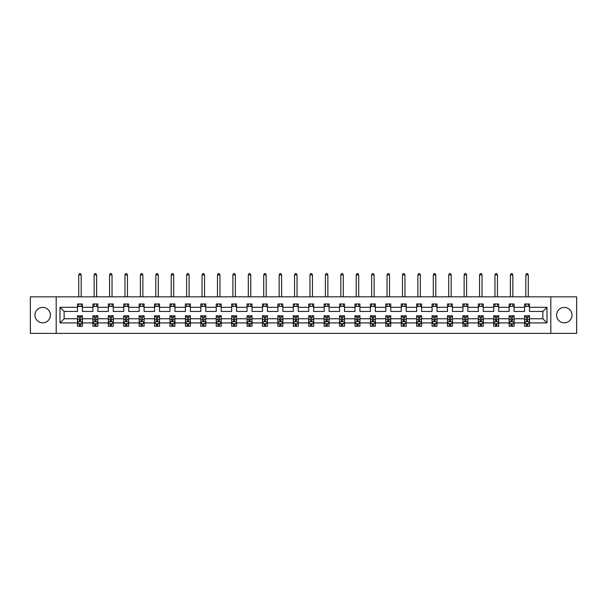 <?xml version="1.0" encoding="UTF-8"?>
<svg xmlns="http://www.w3.org/2000/svg" width="607" height="607" viewBox="0 0 607 607"><rect width="100%" height="100%" fill="white"/><g stroke="black" fill="none" stroke-linecap="round" stroke-linejoin="round"><path stroke-width="0.91" d="M564.298 307.4A7.709 7.709 0 0 0 556.589 315.109A7.709 7.709 0 0 0 564.298 322.818A7.709 7.709 0 0 0 572.006 315.109A7.709 7.709 0 0 0 564.298 307.4M42.702 307.4A7.709 7.709 0 0 0 34.994 315.109A7.709 7.709 0 0 0 42.702 322.818A7.709 7.709 0 0 0 50.411 315.109A7.709 7.709 0 0 0 42.702 307.4M550.807 296.831L30.35 296.831L30.35 333.395L576.65 333.395L576.65 296.831L550.807 296.831L550.807 333.395M529.509 322.916L529.509 318.766L542.855 318.766L547.006 322.916L529.509 322.916L529.509 326.232L527.635 326.232L527.635 323.713M56.193 333.395L56.193 296.831M524.569 322.916L514.091 322.916L514.091 318.766L524.569 318.766L524.569 326.232L529.509 326.232L529.509 323.592L528.583 323.592M514.091 322.916L514.091 326.232L512.217 326.232L512.217 323.713M509.152 322.916L498.681 322.916L498.681 318.766L509.152 318.766L509.152 326.232L514.091 326.232L514.091 323.592L513.165 323.592M498.681 322.916L498.681 326.232L496.799 326.232L496.799 323.713M493.734 322.916L483.263 322.916L483.263 318.766L493.734 318.766L493.734 326.232L498.681 326.232L498.681 323.592L497.748 323.592M483.263 322.916L483.263 326.232L481.381 326.232L481.381 323.713M478.324 322.916L467.845 322.916L467.845 318.766L478.324 318.766L478.324 326.232L483.263 326.232L483.263 323.592L482.33 323.592M467.845 322.916L467.845 326.232L465.964 326.232L465.964 323.713M462.906 322.916L452.427 322.916L452.427 318.766L462.906 318.766L462.906 326.232L467.845 326.232L467.845 323.592L466.912 323.592M452.427 322.916L452.427 326.232L450.553 326.232L450.553 323.713M447.488 322.916L437.01 322.916L437.01 318.766L447.488 318.766L447.488 326.232L452.427 326.232L452.427 323.592L451.502 323.592M437.01 322.916L437.01 326.232L435.136 326.232L435.136 323.713M432.07 322.916L421.592 322.916L421.592 318.766L432.07 318.766L432.07 326.232L437.01 326.232L437.01 323.592L436.084 323.592M421.592 322.916L421.592 326.232L419.718 326.232L419.718 323.713M416.652 322.916L406.182 322.916L406.182 318.766L416.652 318.766L416.652 326.232L421.592 326.232L421.592 323.592L420.666 323.592M406.182 322.916L406.182 326.232L404.3 326.232L404.3 323.713M401.235 322.916L390.764 322.916L390.764 318.766L401.235 318.766L401.235 326.232L406.182 326.232L406.182 323.592L405.248 323.592M390.764 322.916L390.764 326.232L388.882 326.232L388.882 323.713M385.817 322.916L375.346 322.916L375.346 318.766L385.817 318.766L385.817 326.232L390.764 326.232L390.764 323.592L389.831 323.592M375.346 322.916L375.346 326.232L373.464 326.232L373.464 323.713M370.407 322.916L359.928 322.916L359.928 318.766L370.407 318.766L370.407 326.232L375.346 326.232L375.346 323.592L374.413 323.592M359.928 322.916L359.928 326.232L358.054 326.232L358.054 323.713M354.989 322.916L344.51 322.916L344.51 318.766L354.989 318.766L354.989 326.232L359.928 326.232L359.928 323.592L359.003 323.592M344.51 322.916L344.51 326.232L342.636 326.232L342.636 323.713M339.571 322.916L329.093 322.916L329.093 318.766L339.571 318.766L339.571 326.232L344.51 326.232L344.51 323.592L343.585 323.592M329.093 322.916L329.093 326.232L327.219 326.232L327.219 323.713M324.153 322.916L313.682 322.916L313.682 318.766L324.153 318.766L324.153 326.232L329.093 326.232L329.093 323.592L328.167 323.592M313.682 322.916L313.682 326.232L311.801 326.232L311.801 323.713M308.735 322.916L298.265 322.916L298.265 318.766L308.735 318.766L308.735 326.232L313.682 326.232L313.682 323.592L312.749 323.592M298.265 322.916L298.265 326.232L296.383 326.232L296.383 323.713M293.318 322.916L282.847 322.916L282.847 318.766L293.318 318.766L293.318 326.232L298.265 326.232L298.265 323.592L297.331 323.592M282.847 322.916L282.847 326.232L280.965 326.232L280.965 323.713M277.907 322.916L267.429 322.916L267.429 318.766L277.907 318.766L277.907 326.232L282.847 326.232L282.847 323.592L281.914 323.592M267.429 322.916L267.429 326.232L265.555 326.232L265.555 323.713M262.49 322.916L252.011 322.916L252.011 318.766L262.49 318.766L262.49 326.232L267.429 326.232L267.429 323.592L266.503 323.592M252.011 322.916L252.011 326.232L250.137 326.232L250.137 323.713M247.072 322.916L236.593 322.916L236.593 318.766L247.072 318.766L247.072 326.232L252.011 326.232L252.011 323.592L251.086 323.592M236.593 322.916L236.593 326.232L234.719 326.232L234.719 323.713M231.654 322.916L221.183 322.916L221.183 318.766L231.654 318.766L231.654 326.232L236.593 326.232L236.593 323.592L235.668 323.592M221.183 322.916L221.183 326.232L219.302 326.232L219.302 323.713M216.236 322.916L205.765 322.916L205.765 318.766L216.236 318.766L216.236 326.232L221.183 326.232L221.183 323.592L220.25 323.592M205.765 322.916L205.765 326.232L203.884 326.232L203.884 323.713M200.818 322.916L190.348 322.916L190.348 318.766L200.818 318.766L200.818 326.232L205.765 326.232L205.765 323.592L204.832 323.592M190.348 322.916L190.348 326.232L188.466 326.232L188.466 323.713M185.408 322.916L174.93 322.916L174.93 318.766L185.408 318.766L185.408 326.232L190.348 326.232L190.348 323.592L189.414 323.592M174.93 322.916L174.93 326.232L173.056 326.232L173.056 323.713M169.99 322.916L159.512 322.916L159.512 318.766L169.99 318.766L169.99 326.232L174.93 326.232L174.93 323.592L174.004 323.592M159.512 322.916L159.512 326.232L157.638 326.232L157.638 323.713M154.573 322.916L144.094 322.916L144.094 318.766L154.573 318.766L154.573 326.232L159.512 326.232L159.512 323.592L158.586 323.592M144.094 322.916L144.094 326.232L142.22 326.232L142.22 323.713M139.155 322.916L128.676 322.916L128.676 318.766L139.155 318.766L139.155 326.232L144.094 326.232L144.094 323.592L143.169 323.592M128.676 322.916L128.676 326.232L126.802 326.232L126.802 323.713M123.737 322.916L113.266 322.916L113.266 318.766L123.737 318.766L123.737 326.232L128.676 326.232L128.676 323.592L127.751 323.592M113.266 322.916L113.266 326.232L111.385 326.232L111.385 323.713M108.319 322.916L97.848 322.916L97.848 318.766L108.319 318.766L108.319 326.232L113.266 326.232L113.266 323.592L112.333 323.592M97.848 322.916L97.848 326.232L95.967 326.232L95.967 323.713M92.909 322.916L82.431 322.916L82.431 318.766L92.909 318.766L92.909 326.232L97.848 326.232L97.848 323.592L96.915 323.592M82.431 322.916L82.431 326.232L80.549 326.232L80.549 323.713M77.491 322.916L59.994 322.916L59.994 307.301L77.491 307.301L77.491 311.452L64.145 311.452L64.145 318.766L77.491 318.766L77.491 326.232L82.431 326.232L82.431 323.592L81.505 323.592M82.431 307.301L92.909 307.301L92.909 311.452L82.431 311.452L82.431 303.993L77.491 303.993L77.491 307.301M97.848 307.301L108.319 307.301L108.319 311.452L97.848 311.452L97.848 303.993L92.909 303.993L92.909 307.301M113.266 307.301L123.737 307.301L123.737 311.452L113.266 311.452L113.266 303.993L108.319 303.993L108.319 307.301M128.676 307.301L139.155 307.301L139.155 311.452L128.676 311.452L128.676 303.993L123.737 303.993L123.737 307.301M144.094 307.301L154.573 307.301L154.573 311.452L144.094 311.452L144.094 303.993L139.155 303.993L139.155 307.301M159.512 307.301L169.99 307.301L169.99 311.452L159.512 311.452L159.512 303.993L154.573 303.993L154.573 307.301M174.93 307.301L185.408 307.301L185.408 311.452L174.93 311.452L174.93 303.993L169.99 303.993L169.99 307.301M190.348 307.301L200.818 307.301L200.818 311.452L190.348 311.452L190.348 303.993L185.408 303.993L185.408 307.301M205.765 307.301L216.236 307.301L216.236 311.452L205.765 311.452L205.765 303.993L200.818 303.993L200.818 307.301M221.183 307.301L231.654 307.301L231.654 311.452L221.183 311.452L221.183 303.993L216.236 303.993L216.236 307.301M236.593 307.301L247.072 307.301L247.072 311.452L236.593 311.452L236.593 303.993L231.654 303.993L231.654 307.301M252.011 307.301L262.49 307.301L262.49 311.452L252.011 311.452L252.011 303.993L247.072 303.993L247.072 307.301M267.429 307.301L277.907 307.301L277.907 311.452L267.429 311.452L267.429 303.993L262.49 303.993L262.49 307.301M282.847 307.301L293.318 307.301L293.318 311.452L282.847 311.452L282.847 303.993L277.907 303.993L277.907 307.301M298.265 307.301L308.735 307.301L308.735 311.452L298.265 311.452L298.265 303.993L293.318 303.993L293.318 307.301M313.682 307.301L324.153 307.301L324.153 311.452L313.682 311.452L313.682 303.993L308.735 303.993L308.735 307.301M329.093 307.301L339.571 307.301L339.571 311.452L329.093 311.452L329.093 303.993L324.153 303.993L324.153 307.301M344.51 307.301L354.989 307.301L354.989 311.452L344.51 311.452L344.51 303.993L339.571 303.993L339.571 307.301M359.928 307.301L370.407 307.301L370.407 311.452L359.928 311.452L359.928 303.993L354.989 303.993L354.989 307.301M375.346 307.301L385.817 307.301L385.817 311.452L375.346 311.452L375.346 303.993L370.407 303.993L370.407 307.301M390.764 307.301L401.235 307.301L401.235 311.452L390.764 311.452L390.764 303.993L385.817 303.993L385.817 307.301M406.182 307.301L416.652 307.301L416.652 311.452L406.182 311.452L406.182 303.993L401.235 303.993L401.235 307.301M421.592 307.301L432.07 307.301L432.07 311.452L421.592 311.452L421.592 303.993L416.652 303.993L416.652 307.301M437.01 307.301L447.488 307.301L447.488 311.452L437.01 311.452L437.01 303.993L432.07 303.993L432.07 307.301M452.427 307.301L462.906 307.301L462.906 311.452L452.427 311.452L452.427 303.993L447.488 303.993L447.488 307.301M467.845 307.301L478.324 307.301L478.324 311.452L467.845 311.452L467.845 303.993L462.906 303.993L462.906 307.301M483.263 307.301L493.734 307.301L493.734 311.452L483.263 311.452L483.263 303.993L478.324 303.993L478.324 307.301M498.681 307.301L509.152 307.301L509.152 311.452L498.681 311.452L498.681 303.993L493.734 303.993L493.734 307.301M514.091 307.301L524.569 307.301L524.569 311.452L514.091 311.452L514.091 303.993L509.152 303.993L509.152 307.301M542.855 318.766L542.855 311.452L529.509 311.452L529.509 303.993L524.569 303.993L524.569 307.301M529.509 307.301L547.006 307.301L547.006 322.916M59.994 307.301L64.145 311.452M524.569 306.467L529.509 306.467M509.152 306.467L514.091 306.467M493.734 306.467L498.681 306.467M478.324 306.467L483.263 306.467M462.906 306.467L467.845 306.467M447.488 306.467L452.427 306.467M432.07 306.467L437.01 306.467M416.652 306.467L421.592 306.467M401.235 306.467L406.182 306.467M385.817 306.467L390.764 306.467M370.407 306.467L375.346 306.467M354.989 306.467L359.928 306.467M339.571 306.467L344.51 306.467M324.153 306.467L329.093 306.467M308.735 306.467L313.682 306.467M293.318 306.467L298.265 306.467M277.907 306.467L282.847 306.467M262.49 306.467L267.429 306.467M247.072 306.467L252.011 306.467M231.654 306.467L236.593 306.467M216.236 306.467L221.183 306.467M200.818 306.467L205.765 306.467M185.408 306.467L190.348 306.467M169.99 306.467L174.93 306.467M154.573 306.467L159.512 306.467M139.155 306.467L144.094 306.467M123.737 306.467L128.676 306.467M108.319 306.467L113.266 306.467M92.909 306.467L97.848 306.467M77.491 306.467L82.431 306.467M79.365 323.759L80.549 323.759M94.783 323.759L95.967 323.759M110.201 323.759L111.385 323.759M125.619 323.759L126.802 323.759M141.036 323.759L142.22 323.759M156.447 323.759L157.638 323.759M171.864 323.759L173.056 323.759M187.282 323.759L188.466 323.759M202.7 323.759L203.884 323.759M218.118 323.759L219.302 323.759M233.536 323.759L234.719 323.759M248.946 323.759L250.137 323.759M264.364 323.759L265.555 323.759M279.781 323.759L280.965 323.759M295.199 323.759L296.383 323.759M310.617 323.759L311.801 323.759M326.035 323.759L327.219 323.759M341.445 323.759L342.636 323.759M356.863 323.759L358.054 323.759M372.281 323.759L373.464 323.759M387.698 323.759L388.882 323.759M403.116 323.759L404.3 323.759M418.534 323.759L419.718 323.759M433.944 323.759L435.136 323.759M449.362 323.759L450.553 323.759M464.78 323.759L465.964 323.759M480.198 323.759L481.381 323.759M495.616 323.759L496.799 323.759M511.033 323.759L512.217 323.759M526.451 323.759L527.635 323.759M64.145 318.766L59.994 322.916M547.006 307.301L542.855 311.452M79.365 324.942L80.549 324.942M82.431 316.945L82.431 315.708L80.549 315.708L80.549 316.945L82.431 316.945L82.431 318.766M77.491 318.766L77.491 315.708L79.365 315.708L79.365 320.989L80.549 320.989L80.549 316.945M78.417 323.592L77.491 323.592L77.491 326.232L79.365 326.232L79.365 323.713M77.491 321.733L78.478 323.713L81.444 323.713L82.431 321.733M81.194 306.467L81.194 303.993M81.194 296.831L81.194 274.888L78.728 274.888L78.728 296.831M78.728 306.467L78.728 303.993M78.728 274.888L79.464 273.605L80.45 273.605L81.194 274.888M94.783 324.942L95.967 324.942M97.848 316.945L97.848 315.708L95.967 315.708L95.967 316.945L97.848 316.945L97.848 318.766M92.909 318.766L92.909 315.708L94.783 315.708L94.783 320.989L95.967 320.989L95.967 316.945M93.835 323.592L92.909 323.592L92.909 326.232L94.783 326.232L94.783 323.713M92.909 321.733L93.895 323.713L96.862 323.713L97.848 321.733M96.612 306.467L96.612 303.993M96.612 296.831L96.612 274.888L94.138 274.888L94.138 296.831M94.138 306.467L94.138 303.993M94.138 274.888L94.882 273.605L95.868 273.605L96.612 274.888M110.201 324.942L111.385 324.942M113.266 316.945L113.266 315.708L111.385 315.708L111.385 316.945L113.266 316.945L113.266 318.766M108.319 318.766L108.319 315.708L110.201 315.708L110.201 320.989L111.385 320.989L111.385 316.945M109.252 323.592L108.319 323.592L108.319 326.232L110.201 326.232L110.201 323.713M108.319 321.733L109.313 323.713L112.272 323.713L113.266 321.733M112.029 306.467L112.029 303.993M112.029 296.831L112.029 274.888L109.556 274.888L109.556 296.831M109.556 306.467L109.556 303.993M109.556 274.888L110.299 273.605L111.286 273.605L112.029 274.888M125.619 324.942L126.802 324.942M128.676 316.945L128.676 315.708L126.802 315.708L126.802 316.945L128.676 316.945L128.676 318.766M123.737 318.766L123.737 315.708L125.619 315.708L125.619 320.989L126.802 320.989L126.802 316.945M124.67 323.592L123.737 323.592L123.737 326.232L125.619 326.232L125.619 323.713M123.737 321.733L124.723 323.713L127.69 323.713L128.676 321.733M127.447 306.467L127.447 303.993M127.447 296.831L127.447 274.888L124.974 274.888L124.974 296.831M124.974 306.467L124.974 303.993M124.974 274.888L125.717 273.605L126.704 273.605L127.447 274.888M141.036 324.942L142.22 324.942M144.094 316.945L144.094 315.708L142.22 315.708L142.22 316.945L144.094 316.945L144.094 318.766M139.155 318.766L139.155 315.708L141.036 315.708L141.036 320.989L142.22 320.989L142.22 316.945M140.088 323.592L139.155 323.592L139.155 326.232L141.036 326.232L141.036 323.713M139.155 321.733L140.141 323.713L143.108 323.713L144.094 321.733M142.865 306.467L142.865 303.993M142.865 296.831L142.865 274.888L140.392 274.888L140.392 296.831M140.392 306.467L140.392 303.993M140.392 274.888L141.135 273.605L142.121 273.605L142.865 274.888M156.447 324.942L157.638 324.942M159.512 316.945L159.512 315.708L157.638 315.708L157.638 316.945L159.512 316.945L159.512 318.766M154.573 318.766L154.573 315.708L156.447 315.708L156.447 320.989L157.638 320.989L157.638 316.945M155.498 323.592L154.573 323.592L154.573 326.232L156.447 326.232L156.447 323.713M154.573 321.733L155.559 323.713L158.526 323.713L159.512 321.733M158.275 306.467L158.275 303.993M158.275 296.831L158.275 274.888L155.809 274.888L155.809 296.831M155.809 306.467L155.809 303.993M155.809 274.888L156.545 273.605L157.539 273.605L158.275 274.888M171.864 324.942L173.056 324.942M174.93 316.945L174.93 315.708L173.056 315.708L173.056 316.945L174.93 316.945L174.93 318.766M169.99 318.766L169.99 315.708L171.864 315.708L171.864 320.989L173.056 320.989L173.056 316.945M170.916 323.592L169.99 323.592L169.99 326.232L171.864 326.232L171.864 323.713M169.99 321.733L170.977 323.713L173.943 323.713L174.93 321.733M173.693 306.467L173.693 303.993M173.693 296.831L173.693 274.888L171.227 274.888L171.227 296.831M171.227 306.467L171.227 303.993M171.227 274.888L171.963 273.605L172.957 273.605L173.693 274.888M187.282 324.942L188.466 324.942M190.348 316.945L190.348 315.708L188.466 315.708L188.466 316.945L190.348 316.945L190.348 318.766M185.408 318.766L185.408 315.708L187.282 315.708L187.282 320.989L188.466 320.989L188.466 316.945M186.334 323.592L185.408 323.592L185.408 326.232L187.282 326.232L187.282 323.713M185.408 321.733L186.395 323.713L189.361 323.713L190.348 321.733M189.111 306.467L189.111 303.993M189.111 296.831L189.111 274.888L186.637 274.888L186.637 296.831M186.637 306.467L186.637 303.993M186.637 274.888L187.381 273.605L188.367 273.605L189.111 274.888M202.7 324.942L203.884 324.942M205.765 316.945L205.765 315.708L203.884 315.708L203.884 316.945L205.765 316.945L205.765 318.766M200.818 318.766L200.818 315.708L202.7 315.708L202.7 320.989L203.884 320.989L203.884 316.945M201.752 323.592L200.818 323.592L200.818 326.232L202.7 326.232L202.7 323.713M200.818 321.733L201.812 323.713L204.771 323.713L205.765 321.733M204.529 306.467L204.529 303.993M204.529 296.831L204.529 274.888L202.055 274.888L202.055 296.831M202.055 306.467L202.055 303.993M202.055 274.888L202.799 273.605L203.785 273.605L204.529 274.888M218.118 324.942L219.302 324.942M221.183 316.945L221.183 315.708L219.302 315.708L219.302 316.945L221.183 316.945L221.183 318.766M216.236 318.766L216.236 315.708L218.118 315.708L218.118 320.989L219.302 320.989L219.302 316.945M217.169 323.592L216.236 323.592L216.236 326.232L218.118 326.232L218.118 323.713M216.236 321.733L217.23 323.713L220.189 323.713L221.183 321.733M219.946 306.467L219.946 303.993M219.946 296.831L219.946 274.888L217.473 274.888L217.473 296.831M217.473 306.467L217.473 303.993M217.473 274.888L218.217 273.605L219.203 273.605L219.946 274.888M233.536 324.942L234.719 324.942M236.593 316.945L236.593 315.708L234.719 315.708L234.719 316.945L236.593 316.945L236.593 318.766M231.654 318.766L231.654 315.708L233.536 315.708L233.536 320.989L234.719 320.989L234.719 316.945M232.587 323.592L231.654 323.592L231.654 326.232L233.536 326.232L233.536 323.713M231.654 321.733L232.64 323.713L235.607 323.713L236.593 321.733M235.364 306.467L235.364 303.993M235.364 296.831L235.364 274.888L232.891 274.888L232.891 296.831M232.891 306.467L232.891 303.993M232.891 274.888L233.634 273.605L234.621 273.605L235.364 274.888M248.946 324.942L250.137 324.942M252.011 316.945L252.011 315.708L250.137 315.708L250.137 316.945L252.011 316.945L252.011 318.766M247.072 318.766L247.072 315.708L248.946 315.708L248.946 320.989L250.137 320.989L250.137 316.945M247.997 323.592L247.072 323.592L247.072 326.232L248.946 326.232L248.946 323.713M247.072 321.733L248.058 323.713L251.025 323.713L252.011 321.733M250.774 306.467L250.774 303.993M250.774 296.831L250.774 274.888L248.309 274.888L248.309 296.831M248.309 306.467L248.309 303.993M248.309 274.888L249.045 273.605L250.038 273.605L250.774 274.888M264.364 324.942L265.555 324.942M267.429 316.945L267.429 315.708L265.555 315.708L265.555 316.945L267.429 316.945L267.429 318.766M262.49 318.766L262.49 315.708L264.364 315.708L264.364 320.989L265.555 320.989L265.555 316.945M263.415 323.592L262.49 323.592L262.49 326.232L264.364 326.232L264.364 323.713M262.49 321.733L263.476 323.713L266.443 323.713L267.429 321.733M266.192 306.467L266.192 303.993M266.192 296.831L266.192 274.888L263.726 274.888L263.726 296.831M263.726 306.467L263.726 303.993M263.726 274.888L264.462 273.605L265.456 273.605L266.192 274.888M279.781 324.942L280.965 324.942M282.847 316.945L282.847 315.708L280.965 315.708L280.965 316.945L282.847 316.945L282.847 318.766M277.907 318.766L277.907 315.708L279.781 315.708L279.781 320.989L280.965 320.989L280.965 316.945M278.833 323.592L277.907 323.592L277.907 326.232L279.781 326.232L279.781 323.713M277.907 321.733L278.894 323.713L281.86 323.713L282.847 321.733M281.61 306.467L281.61 303.993M281.61 296.831L281.61 274.888L279.137 274.888L279.137 296.831M279.137 306.467L279.137 303.993M279.137 274.888L279.88 273.605L280.866 273.605L281.61 274.888M295.199 324.942L296.383 324.942M298.265 316.945L298.265 315.708L296.383 315.708L296.383 316.945L298.265 316.945L298.265 318.766M293.318 318.766L293.318 315.708L295.199 315.708L295.199 320.989L296.383 320.989L296.383 316.945M294.251 323.592L293.318 323.592L293.318 326.232L295.199 326.232L295.199 323.713M293.318 321.733L294.312 323.713L297.271 323.713L298.265 321.733M297.028 306.467L297.028 303.993M297.028 296.831L297.028 274.888L294.554 274.888L294.554 296.831M294.554 306.467L294.554 303.993M294.554 274.888L295.298 273.605L296.284 273.605L297.028 274.888M310.617 324.942L311.801 324.942M313.682 316.945L313.682 315.708L311.801 315.708L311.801 316.945L313.682 316.945L313.682 318.766M308.735 318.766L308.735 315.708L310.617 315.708L310.617 320.989L311.801 320.989L311.801 316.945M309.669 323.592L308.735 323.592L308.735 326.232L310.617 326.232L310.617 323.713M308.735 321.733L309.729 323.713L312.688 323.713L313.682 321.733M312.446 306.467L312.446 303.993M312.446 296.831L312.446 274.888L309.972 274.888L309.972 296.831M309.972 306.467L309.972 303.993M309.972 274.888L310.716 273.605L311.702 273.605L312.446 274.888M326.035 324.942L327.219 324.942M329.093 316.945L329.093 315.708L327.219 315.708L327.219 316.945L329.093 316.945L329.093 318.766M324.153 318.766L324.153 315.708L326.035 315.708L326.035 320.989L327.219 320.989L327.219 316.945M325.086 323.592L324.153 323.592L324.153 326.232L326.035 326.232L326.035 323.713M324.153 321.733L325.14 323.713L328.106 323.713L329.093 321.733M327.863 306.467L327.863 303.993M327.863 296.831L327.863 274.888L325.39 274.888L325.39 296.831M325.39 306.467L325.39 303.993M325.39 274.888L326.134 273.605L327.12 273.605L327.863 274.888M341.445 324.942L342.636 324.942M344.51 316.945L344.51 315.708L342.636 315.708L342.636 316.945L344.51 316.945L344.51 318.766M339.571 318.766L339.571 315.708L341.445 315.708L341.445 320.989L342.636 320.989L342.636 316.945M340.497 323.592L339.571 323.592L339.571 326.232L341.445 326.232L341.445 323.713M339.571 321.733L340.557 323.713L343.524 323.713L344.51 321.733M343.274 306.467L343.274 303.993M343.274 296.831L343.274 274.888L340.808 274.888L340.808 296.831M340.808 306.467L340.808 303.993M340.808 274.888L341.544 273.605L342.538 273.605L343.274 274.888M356.863 324.942L358.054 324.942M359.928 316.945L359.928 315.708L358.054 315.708L358.054 316.945L359.928 316.945L359.928 318.766M354.989 318.766L354.989 315.708L356.863 315.708L356.863 320.989L358.054 320.989L358.054 316.945M355.914 323.592L354.989 323.592L354.989 326.232L356.863 326.232L356.863 323.713M354.989 321.733L355.975 323.713L358.942 323.713L359.928 321.733M358.691 306.467L358.691 303.993M358.691 296.831L358.691 274.888L356.226 274.888L356.226 296.831M356.226 306.467L356.226 303.993M356.226 274.888L356.962 273.605L357.955 273.605L358.691 274.888M372.281 324.942L373.464 324.942M375.346 316.945L375.346 315.708L373.464 315.708L373.464 316.945L375.346 316.945L375.346 318.766M370.407 318.766L370.407 315.708L372.281 315.708L372.281 320.989L373.464 320.989L373.464 316.945M371.332 323.592L370.407 323.592L370.407 326.232L372.281 326.232L372.281 323.713M370.407 321.733L371.393 323.713L374.36 323.713L375.346 321.733M374.109 306.467L374.109 303.993M374.109 296.831L374.109 274.888L371.636 274.888L371.636 296.831M371.636 306.467L371.636 303.993M371.636 274.888L372.379 273.605L373.366 273.605L374.109 274.888M387.698 324.942L388.882 324.942M390.764 316.945L390.764 315.708L388.882 315.708L388.882 316.945L390.764 316.945L390.764 318.766M385.817 318.766L385.817 315.708L387.698 315.708L387.698 320.989L388.882 320.989L388.882 316.945M386.75 323.592L385.817 323.592L385.817 326.232L387.698 326.232L387.698 323.713M385.817 321.733L386.811 323.713L389.77 323.713L390.764 321.733M389.527 306.467L389.527 303.993M389.527 296.831L389.527 274.888L387.054 274.888L387.054 296.831M387.054 306.467L387.054 303.993M387.054 274.888L387.797 273.605L388.784 273.605L389.527 274.888M403.116 324.942L404.3 324.942M406.182 316.945L406.182 315.708L404.3 315.708L404.3 316.945L406.182 316.945L406.182 318.766M401.235 318.766L401.235 315.708L403.116 315.708L403.116 320.989L404.3 320.989L404.3 316.945M402.168 323.592L401.235 323.592L401.235 326.232L403.116 326.232L403.116 323.713M401.235 321.733L402.229 323.713L405.188 323.713L406.182 321.733M404.945 306.467L404.945 303.993M404.945 296.831L404.945 274.888L402.471 274.888L402.471 296.831M402.471 306.467L402.471 303.993M402.471 274.888L403.215 273.605L404.201 273.605L404.945 274.888M418.534 324.942L419.718 324.942M421.592 316.945L421.592 315.708L419.718 315.708L419.718 316.945L421.592 316.945L421.592 318.766M416.652 318.766L416.652 315.708L418.534 315.708L418.534 320.989L419.718 320.989L419.718 316.945M417.586 323.592L416.652 323.592L416.652 326.232L418.534 326.232L418.534 323.713M416.652 321.733L417.639 323.713L420.605 323.713L421.592 321.733M420.363 306.467L420.363 303.993M420.363 296.831L420.363 274.888L417.889 274.888L417.889 296.831M417.889 306.467L417.889 303.993M417.889 274.888L418.633 273.605L419.619 273.605L420.363 274.888M433.944 324.942L435.136 324.942M437.01 316.945L437.01 315.708L435.136 315.708L435.136 316.945L437.01 316.945L437.01 318.766M432.07 318.766L432.07 315.708L433.944 315.708L433.944 320.989L435.136 320.989L435.136 316.945M432.996 323.592L432.07 323.592L432.07 326.232L433.944 326.232L433.944 323.713M432.07 321.733L433.057 323.713L436.023 323.713L437.01 321.733M435.773 306.467L435.773 303.993M435.773 296.831L435.773 274.888L433.307 274.888L433.307 296.831M433.307 306.467L433.307 303.993M433.307 274.888L434.043 273.605L435.037 273.605L435.773 274.888M449.362 324.942L450.553 324.942M452.427 316.945L452.427 315.708L450.553 315.708L450.553 316.945L452.427 316.945L452.427 318.766M447.488 318.766L447.488 315.708L449.362 315.708L449.362 320.989L450.553 320.989L450.553 316.945M448.414 323.592L447.488 323.592L447.488 326.232L449.362 326.232L449.362 323.713M447.488 321.733L448.474 323.713L451.441 323.713L452.427 321.733M451.191 306.467L451.191 303.993M451.191 296.831L451.191 274.888L448.725 274.888L448.725 296.831M448.725 306.467L448.725 303.993M448.725 274.888L449.461 273.605L450.455 273.605L451.191 274.888M464.78 324.942L465.964 324.942M467.845 316.945L467.845 315.708L465.964 315.708L465.964 316.945L467.845 316.945L467.845 318.766M462.906 318.766L462.906 315.708L464.78 315.708L464.78 320.989L465.964 320.989L465.964 316.945M463.831 323.592L462.906 323.592L462.906 326.232L464.78 326.232L464.78 323.713M462.906 321.733L463.892 323.713L466.859 323.713L467.845 321.733M466.608 306.467L466.608 303.993M466.608 296.831L466.608 274.888L464.135 274.888L464.135 296.831M464.135 306.467L464.135 303.993M464.135 274.888L464.879 273.605L465.865 273.605L466.608 274.888M480.198 324.942L481.381 324.942M483.263 316.945L483.263 315.708L481.381 315.708L481.381 316.945L483.263 316.945L483.263 318.766M478.324 318.766L478.324 315.708L480.198 315.708L480.198 320.989L481.381 320.989L481.381 316.945M479.249 323.592L478.324 323.592L478.324 326.232L480.198 326.232L480.198 323.713M478.324 321.733L479.31 323.713L482.277 323.713L483.263 321.733M482.026 306.467L482.026 303.993M482.026 296.831L482.026 274.888L479.553 274.888L479.553 296.831M479.553 306.467L479.553 303.993M479.553 274.888L480.296 273.605L481.283 273.605L482.026 274.888M495.616 324.942L496.799 324.942M498.681 316.945L498.681 315.708L496.799 315.708L496.799 316.945L498.681 316.945L498.681 318.766M493.734 318.766L493.734 315.708L495.616 315.708L495.616 320.989L496.799 320.989L496.799 316.945M494.667 323.592L493.734 323.592L493.734 326.232L495.616 326.232L495.616 323.713M493.734 321.733L494.728 323.713L497.687 323.713L498.681 321.733M497.444 306.467L497.444 303.993M497.444 296.831L497.444 274.888L494.971 274.888L494.971 296.831M494.971 306.467L494.971 303.993M494.971 274.888L495.714 273.605L496.701 273.605L497.444 274.888M511.033 324.942L512.217 324.942M514.091 316.945L514.091 315.708L512.217 315.708L512.217 316.945L514.091 316.945L514.091 318.766M509.152 318.766L509.152 315.708L511.033 315.708L511.033 320.989L512.217 320.989L512.217 316.945M510.085 323.592L509.152 323.592L509.152 326.232L511.033 326.232L511.033 323.713M509.152 321.733L510.138 323.713L513.105 323.713L514.091 321.733M512.862 306.467L512.862 303.993M512.862 296.831L512.862 274.888L510.388 274.888L510.388 296.831M510.388 306.467L510.388 303.993M510.388 274.888L511.132 273.605L512.118 273.605L512.862 274.888M526.451 324.942L527.635 324.942M529.509 316.945L529.509 315.708L527.635 315.708L527.635 316.945L529.509 316.945L529.509 318.766M524.569 318.766L524.569 315.708L526.451 315.708L526.451 320.989L527.635 320.989L527.635 316.945M525.495 323.592L524.569 323.592L524.569 326.232L526.451 326.232L526.451 323.713M524.569 321.733L525.556 323.713L528.522 323.713L529.509 321.733M528.272 306.467L528.272 303.993M528.272 296.831L528.272 274.888L525.806 274.888L525.806 296.831M525.806 306.467L525.806 303.993M525.806 274.888L526.55 273.605L527.536 273.605L528.272 274.888M77.514 321.786L82.408 321.786M77.491 316.945L79.365 316.945M80.549 319.593L82.431 319.593M77.491 319.593L79.365 319.593M79.365 324.313L80.549 324.313M92.932 321.786L97.826 321.786M92.909 316.945L94.783 316.945M95.967 319.593L97.848 319.593M92.909 319.593L94.783 319.593M94.783 324.313L95.967 324.313M108.35 321.786L113.236 321.786M108.319 316.945L110.201 316.945M111.385 319.593L113.266 319.593M108.319 319.593L110.201 319.593M110.201 324.313L111.385 324.313M123.767 321.786L128.654 321.786M123.737 316.945L125.619 316.945M126.802 319.593L128.676 319.593M123.737 319.593L125.619 319.593M125.619 324.313L126.802 324.313M139.178 321.786L144.071 321.786M139.155 316.945L141.036 316.945M142.22 319.593L144.094 319.593M139.155 319.593L141.036 319.593M141.036 324.313L142.22 324.313M154.595 321.786L159.489 321.786M154.573 316.945L156.447 316.945M157.638 319.593L159.512 319.593M154.573 319.593L156.447 319.593M156.447 324.313L157.638 324.313M170.013 321.786L174.907 321.786M169.99 316.945L171.864 316.945M173.056 319.593L174.93 319.593M169.99 319.593L171.864 319.593M171.864 324.313L173.056 324.313M185.431 321.786L190.325 321.786M185.408 316.945L187.282 316.945M188.466 319.593L190.348 319.593M185.408 319.593L187.282 319.593M187.282 324.313L188.466 324.313M200.849 321.786L205.735 321.786M200.818 316.945L202.7 316.945M203.884 319.593L205.765 319.593M200.818 319.593L202.7 319.593M202.7 324.313L203.884 324.313M216.267 321.786L221.153 321.786M216.236 316.945L218.118 316.945M219.302 319.593L221.183 319.593M216.236 319.593L218.118 319.593M218.118 324.313L219.302 324.313M231.677 321.786L236.571 321.786M231.654 316.945L233.536 316.945M234.719 319.593L236.593 319.593M231.654 319.593L233.536 319.593M233.536 324.313L234.719 324.313M247.095 321.786L251.988 321.786M247.072 316.945L248.946 316.945M250.137 319.593L252.011 319.593M247.072 319.593L248.946 319.593M248.946 324.313L250.137 324.313M262.512 321.786L267.406 321.786M262.49 316.945L264.364 316.945M265.555 319.593L267.429 319.593M262.49 319.593L264.364 319.593M264.364 324.313L265.555 324.313M277.93 321.786L282.824 321.786M277.907 316.945L279.781 316.945M280.965 319.593L282.847 319.593M277.907 319.593L279.781 319.593M279.781 324.313L280.965 324.313M293.348 321.786L298.234 321.786M293.318 316.945L295.199 316.945M296.383 319.593L298.265 319.593M293.318 319.593L295.199 319.593M295.199 324.313L296.383 324.313M308.766 321.786L313.652 321.786M308.735 316.945L310.617 316.945M311.801 319.593L313.682 319.593M308.735 319.593L310.617 319.593M310.617 324.313L311.801 324.313M324.176 321.786L329.07 321.786M324.153 316.945L326.035 316.945M327.219 319.593L329.093 319.593M324.153 319.593L326.035 319.593M326.035 324.313L327.219 324.313M339.594 321.786L344.488 321.786M339.571 316.945L341.445 316.945M342.636 319.593L344.51 319.593M339.571 319.593L341.445 319.593M341.445 324.313L342.636 324.313M355.012 321.786L359.905 321.786M354.989 316.945L356.863 316.945M358.054 319.593L359.928 319.593M354.989 319.593L356.863 319.593M356.863 324.313L358.054 324.313M370.429 321.786L375.323 321.786M370.407 316.945L372.281 316.945M373.464 319.593L375.346 319.593M370.407 319.593L372.281 319.593M372.281 324.313L373.464 324.313M385.847 321.786L390.733 321.786M385.817 316.945L387.698 316.945M388.882 319.593L390.764 319.593M385.817 319.593L387.698 319.593M387.698 324.313L388.882 324.313M401.265 321.786L406.151 321.786M401.235 316.945L403.116 316.945M404.3 319.593L406.182 319.593M401.235 319.593L403.116 319.593M403.116 324.313L404.3 324.313M416.675 321.786L421.569 321.786M416.652 316.945L418.534 316.945M419.718 319.593L421.592 319.593M416.652 319.593L418.534 319.593M418.534 324.313L419.718 324.313M432.093 321.786L436.987 321.786M432.07 316.945L433.944 316.945M435.136 319.593L437.01 319.593M432.07 319.593L433.944 319.593M433.944 324.313L435.136 324.313M447.511 321.786L452.405 321.786M447.488 316.945L449.362 316.945M450.553 319.593L452.427 319.593M447.488 319.593L449.362 319.593M449.362 324.313L450.553 324.313M462.929 321.786L467.822 321.786M462.906 316.945L464.78 316.945M465.964 319.593L467.845 319.593M462.906 319.593L464.78 319.593M464.78 324.313L465.964 324.313M478.346 321.786L483.233 321.786M478.324 316.945L480.198 316.945M481.381 319.593L483.263 319.593M478.324 319.593L480.198 319.593M480.198 324.313L481.381 324.313M493.764 321.786L498.651 321.786M493.734 316.945L495.616 316.945M496.799 319.593L498.681 319.593M493.734 319.593L495.616 319.593M495.616 324.313L496.799 324.313M509.174 321.786L514.068 321.786M509.152 316.945L511.033 316.945M512.217 319.593L514.091 319.593M509.152 319.593L511.033 319.593M511.033 324.313L512.217 324.313M524.592 321.786L529.486 321.786M524.569 316.945L526.451 316.945M527.635 319.593L529.509 319.593M524.569 319.593L526.451 319.593M526.451 324.313L527.635 324.313"/></g></svg>
